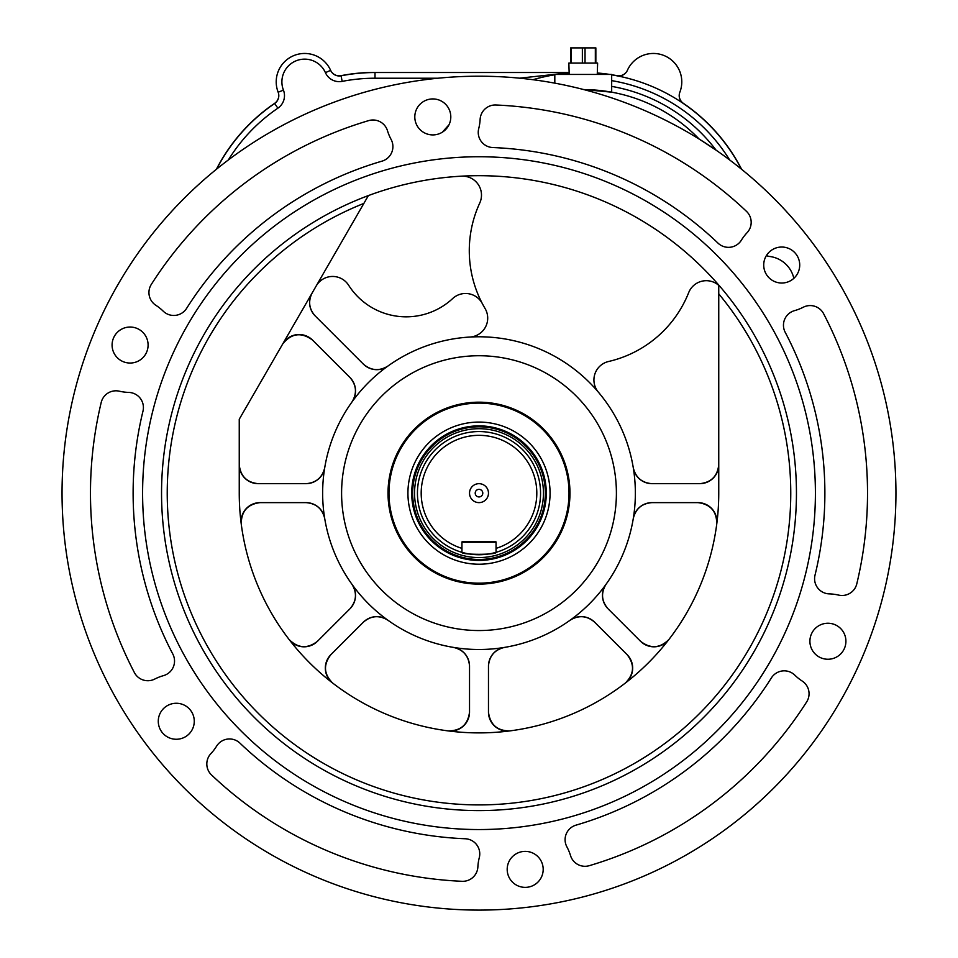 <?xml version="1.0" encoding="UTF-8"?>
<svg xmlns="http://www.w3.org/2000/svg" width="958" height="958" viewBox="0 0 958 958"><rect width="100%" height="100%" fill="white"/><g stroke="black" fill="none" stroke-linecap="round" stroke-linejoin="round"><path stroke-width="1.44" d="M597.265 74.437L597.624 63.06L568.848 63.06L569.208 74.437M570.633 63.06L570.633 47.9L595.852 47.9L595.852 63.06M616.401 493.142A137.401 137.401 0 0 0 410.299 374.147A137.401 137.401 0 0 0 410.299 612.138A137.401 137.401 0 0 0 616.401 493.142M569.974 493.142A90.974 90.974 0 0 1 479 584.117A90.974 90.974 0 0 1 388.026 493.142A90.974 90.974 0 0 1 479 402.18A90.974 90.974 0 0 1 569.974 493.142M763.718 265.031A18.01 18.01 0 0 0 790.721 280.622A18.01 18.01 0 0 0 790.721 249.439A18.01 18.01 0 0 0 763.718 265.031M414.802 116.924A18.01 18.01 0 0 0 441.806 132.515A18.01 18.01 0 0 0 441.806 101.332A18.01 18.01 0 0 0 414.802 116.924M112.086 345.048A18.01 18.01 0 0 0 139.09 360.639A18.01 18.01 0 0 0 139.09 329.444A18.01 18.01 0 0 0 112.086 345.048M158.274 721.266A18.01 18.01 0 0 0 185.277 736.858A18.01 18.01 0 0 0 185.277 705.675A18.01 18.01 0 0 0 158.274 721.266M809.905 641.249A18.01 18.01 0 0 0 836.921 656.841A18.01 18.01 0 0 0 836.921 625.658A18.01 18.01 0 0 0 809.905 641.249M507.189 869.373A18.01 18.01 0 0 0 534.193 884.964A18.01 18.01 0 0 0 534.193 853.782A18.01 18.01 0 0 0 507.189 869.373M62.042 493.142A416.958 416.958 0 0 0 687.473 854.237A416.958 416.958 0 0 0 687.473 132.06A416.958 416.958 0 0 0 62.042 493.142M142.982 411.15A15.16 15.16 0 0 0 128.695 392.409A47.385 47.385 0 0 1 119.379 391.199A15.16 15.16 0 0 0 101.213 402.432A388.529 388.529 0 0 0 134.383 672.564A15.16 15.16 0 0 0 154.729 679.066A47.385 47.385 0 0 1 163.471 675.641A15.16 15.16 0 0 0 172.799 654.003A345.886 345.886 0 0 1 142.982 411.15M815.019 575.147A15.16 15.16 0 0 0 829.305 593.888A47.385 47.385 0 0 1 838.621 595.098A15.16 15.16 0 0 0 856.787 583.865A388.529 388.529 0 0 0 823.617 313.733A15.16 15.16 0 0 0 803.271 307.231A47.385 47.385 0 0 1 794.529 310.643A15.16 15.16 0 0 0 785.201 332.294A345.886 345.886 0 0 1 815.019 575.147M239.979 743.157A15.16 15.16 0 0 0 216.604 746.15A47.385 47.385 0 0 1 210.904 753.611A15.16 15.16 0 0 0 211.538 774.962A388.529 388.529 0 0 0 462.079 881.3A15.16 15.16 0 0 0 477.874 866.93A47.385 47.385 0 0 1 479.287 857.65A15.16 15.16 0 0 0 465.205 838.753A345.886 345.886 0 0 1 239.979 743.157M575.998 825.149A15.16 15.16 0 0 0 566.908 846.896A47.385 47.385 0 0 1 570.513 855.554A15.16 15.16 0 0 0 589.326 865.673A388.529 388.529 0 0 0 806.684 701.879A15.16 15.16 0 0 0 802.145 681.018A47.385 47.385 0 0 1 794.817 675.15A15.16 15.16 0 0 0 771.406 677.905A345.886 345.886 0 0 1 575.998 825.149M718.021 243.14A15.16 15.16 0 0 0 741.396 240.147A47.385 47.385 0 0 1 747.096 232.686A15.16 15.16 0 0 0 746.462 211.335A388.529 388.529 0 0 0 495.921 104.997A15.16 15.16 0 0 0 480.126 119.367A47.385 47.385 0 0 1 478.713 128.647A15.16 15.16 0 0 0 492.795 147.544A345.886 345.886 0 0 1 718.021 243.14M382.002 161.148A15.16 15.16 0 0 0 391.092 139.401A47.385 47.385 0 0 1 387.487 130.731A15.16 15.16 0 0 0 368.674 120.612A388.529 388.529 0 0 0 151.316 284.406A15.16 15.16 0 0 0 155.855 305.279A47.385 47.385 0 0 1 163.183 311.146A15.16 15.16 0 0 0 186.594 308.392A345.886 345.886 0 0 1 382.002 161.148M611.671 74.856A178.152 178.152 0 0 1 741.348 169.075M567.435 73.215L557.065 74.437A178.152 178.152 0 0 1 569.16 73.071L567.423 73.215M532.971 79.706A178.152 178.152 0 0 1 554.814 74.784L551.952 75.263M597.313 73.119A178.152 178.152 0 0 1 608.905 74.437M322.642 493.142A156.358 156.358 0 0 1 538.839 348.688A156.358 156.358 0 0 1 479 649.5A156.358 156.358 0 0 1 322.642 493.142M363.381 364.124A18.956 18.956 0 0 0 387.834 366.124C379.2 371.333 371.045 370.662 363.381 364.124L315.146 315.889C309.039 308.931 308.033 301.303 312.128 293.004A18.956 18.956 0 0 0 315.146 315.889M363.381 622.173C371.045 615.623 379.2 614.964 387.834 620.173A18.956 18.956 0 0 0 363.381 622.173L330.869 654.673A18.956 18.956 0 0 0 332.713 683.09C323.756 674.157 323.145 664.684 330.869 654.673M448.128 730.894A18.956 18.956 0 0 0 469.528 712.105C467.911 724.643 460.774 730.918 448.128 730.894M469.528 666.133A18.956 18.956 0 0 0 453.649 647.44C463.433 649.847 468.725 656.086 469.528 666.133L469.528 712.105M306.009 502.627C316.056 503.417 322.295 508.71 324.714 518.506A18.956 18.956 0 0 0 306.009 502.627L260.037 502.627A18.956 18.956 0 0 0 241.248 524.014C241.236 511.368 247.499 504.243 260.037 502.627M289.053 639.441A18.956 18.956 0 0 0 317.469 641.273C307.458 648.997 297.986 648.386 289.053 639.441M349.981 608.773A18.956 18.956 0 0 0 351.969 584.32C357.19 592.942 356.52 601.097 349.981 608.773L317.469 641.273M651.991 483.67C641.944 482.868 635.705 477.575 633.286 467.791A18.956 18.956 0 0 0 651.991 483.67L699.795 483.67A18.956 18.956 0 0 0 718.751 464.714C717.542 476.15 711.219 482.461 699.795 483.67M608.019 608.773C601.48 601.097 600.81 592.942 606.031 584.32A18.956 18.956 0 0 0 608.019 608.773L640.531 641.273A18.956 18.956 0 0 0 668.947 639.441C660.014 648.386 650.542 648.997 640.531 641.273M716.752 524.014A18.956 18.956 0 0 0 697.963 502.627C710.501 504.243 716.764 511.368 716.752 524.014M651.991 502.627A18.956 18.956 0 0 0 633.286 518.506C635.705 508.71 641.944 503.417 651.991 502.627L697.963 502.627M488.472 666.133C489.275 656.086 494.567 649.847 504.351 647.44A18.956 18.956 0 0 0 488.472 666.133L488.472 712.105A18.956 18.956 0 0 0 509.872 730.894C497.226 730.918 490.089 724.643 488.472 712.105M625.287 683.09A18.956 18.956 0 0 0 627.131 654.673C634.855 664.684 634.244 674.157 625.287 683.09M594.619 622.173A18.956 18.956 0 0 0 570.166 620.173C578.8 614.964 586.955 615.623 594.619 622.173L627.131 654.673M554.814 74.784L554.814 83.142L554.814 74.437L611.671 74.437L611.671 92.172L583.685 89.549M368.016 196.21L363.848 203.431A311.769 311.769 0 0 0 202.952 638.052A311.769 311.769 0 0 0 652.051 752.473A311.769 311.769 0 0 0 718.751 293.855L718.751 493.142A239.751 239.751 0 0 1 479 732.894A239.751 239.751 0 0 1 239.249 493.142L239.249 419.233L368.375 195.6M161.543 493.142A317.457 317.457 0 0 0 637.729 768.065A317.457 317.457 0 0 0 637.729 218.22A317.457 317.457 0 0 0 161.543 493.142M349.981 377.524C356.52 385.2 357.19 393.343 351.969 401.977A18.956 18.956 0 0 0 349.981 377.524L312.512 340.066A18.956 18.956 0 0 0 282.694 343.982C291.388 333.192 301.327 331.887 312.512 340.066M239.249 464.714A18.956 18.956 0 0 0 258.205 483.67C246.781 482.461 240.458 476.15 239.249 464.714M306.009 483.67A18.956 18.956 0 0 0 324.714 467.791C322.295 477.575 316.056 482.868 306.009 483.67L258.205 483.67M718.751 293.855L718.751 285.364A18.956 18.956 0 0 0 688.67 292.657A113.715 113.715 0 0 1 608.593 361.489A18.956 18.956 0 0 0 598.391 392.181M216.652 169.075A178.152 178.152 0 0 1 274.659 103.488A178.152 178.152 0 0 0 216.652 169.075M574.369 87.25L564.13 84.975M611.671 86.388A166.776 166.776 0 0 1 716.045 150.131L699.1 139.018A161.1 161.1 0 0 0 583.865 89.597M142.598 493.142A336.402 336.402 0 0 0 647.201 784.482A336.402 336.402 0 0 0 647.201 201.815A336.402 336.402 0 0 0 142.598 493.142M437.926 78.221L375.009 78.221A172.464 172.464 0 0 0 342.162 81.382A15.16 15.16 0 0 1 325.421 72.652A22.741 22.741 0 0 0 295.89 60.893A22.741 22.741 0 0 0 283.448 90.148A15.16 15.16 0 0 1 277.868 108.182L274.659 103.488A9.472 9.472 0 0 0 278.155 92.219A28.429 28.429 0 0 1 293.699 55.648A28.429 28.429 0 0 1 330.618 70.341A9.472 9.472 0 0 0 341.084 75.802A178.152 178.152 0 0 1 375.009 72.533L569.148 72.533M788.41 267.019A28.429 28.429 0 0 1 793.847 278.347A28.429 28.429 0 0 0 769.466 256.445A9.472 9.472 0 0 1 766.424 255.547M683.341 103.488A9.472 9.472 0 0 1 679.845 92.219A28.429 28.429 0 0 0 664.301 55.648A28.429 28.429 0 0 0 627.382 70.341A9.472 9.472 0 0 1 616.916 75.802M461.481 176.176A18.956 18.956 0 0 1 479.742 203.048A113.715 113.715 0 0 0 485.071 308.5A18.956 18.956 0 0 1 469.851 337.06M482.341 303.614A18.956 18.956 0 0 0 452.655 298.561A68.234 68.234 0 0 1 348.628 285.233A18.956 18.956 0 0 0 316.224 285.927M274.659 103.488A9.472 9.472 0 0 0 278.203 92.327A9.472 9.472 0 0 1 274.611 103.356A178.284 178.284 0 0 0 216.388 169.291M519.595 78.173L569.16 72.796M664.038 55.54A28.429 28.429 0 0 1 679.881 92.112A9.472 9.472 0 0 0 683.389 103.356A178.284 178.284 0 0 1 741.612 169.291M569.148 72.401L375.009 72.401A178.284 178.284 0 0 0 341.036 75.67A9.472 9.472 0 0 1 330.582 70.245A28.429 28.429 0 0 0 293.962 55.54M627.334 70.461A9.472 9.472 0 0 1 616.976 75.67A178.284 178.284 0 0 0 611.671 74.724M609.803 74.437A178.284 178.284 0 0 0 597.313 72.988M766.448 255.499A9.472 9.472 0 0 0 769.43 256.433M506.854 578.752A90.028 90.028 0 0 1 390.936 474.473A90.028 90.028 0 0 1 539.21 426.214A90.028 90.028 0 0 1 506.854 578.752M500.998 560.729A71.072 71.072 0 0 1 409.473 478.401A71.072 71.072 0 0 1 526.529 440.309A71.072 71.072 0 0 1 500.998 560.729M546.276 493.142A67.276 67.276 0 0 0 471.959 426.238A67.276 67.276 0 0 0 413.197 507.153A67.276 67.276 0 0 0 546.276 493.142M462.271 552.431A61.599 61.599 0 0 1 461.948 552.335C460.882 554.957 497.094 554.969 496.052 552.335A61.599 61.599 0 0 1 462.678 552.538M479 428.705A64.437 64.437 0 0 0 423.196 525.367A64.437 64.437 0 0 0 534.803 525.367A64.437 64.437 0 0 0 479 428.705M479 426.813A66.33 66.33 0 0 1 536.444 526.313A66.33 66.33 0 0 1 421.556 526.313A66.33 66.33 0 0 1 479 426.813M479 431.555A61.599 61.599 0 0 1 496.052 552.335L496.052 548.383A57.803 57.803 0 0 0 525.93 459.397A57.803 57.803 0 0 0 432.07 459.397A57.803 57.803 0 0 0 461.948 548.383L461.948 552.335A61.599 61.599 0 0 1 479 431.555M496.052 542.24L461.948 542.24A0.754 0.754 0 0 1 462.702 541.474L495.298 541.474A0.754 0.754 0 0 1 496.052 542.24L496.052 548.383M461.948 542.24L461.948 548.383M479 502.627A9.472 9.472 0 0 0 487.203 488.412A9.472 9.472 0 0 0 470.797 488.412A9.472 9.472 0 0 0 479 502.627M479 496.939A3.796 3.796 0 0 0 482.281 491.25A3.796 3.796 0 0 0 475.719 491.25A3.796 3.796 0 0 0 479 496.939M585.027 47.9L585.027 63.06M595.337 63.06L595.337 47.9M582.356 63.06L582.356 47.9M571.231 47.9L571.231 63.06M442.536 132.072A183.84 183.84 0 0 1 448.979 124.851M277.868 108.182A172.464 172.464 0 0 0 228.351 159.95M729.649 159.95A172.464 172.464 0 0 0 611.671 80.628M375.009 78.221L375.009 72.533M342.162 81.382L341.084 75.802M325.421 72.652L330.618 70.341M283.448 90.148L278.155 92.219"/></g></svg>
